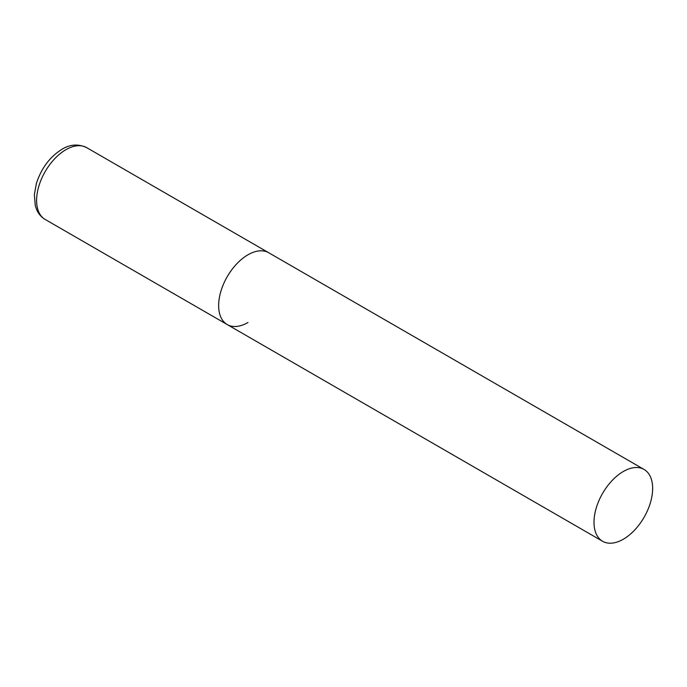 <?xml version="1.0" encoding="UTF-8"?>
<svg xmlns="http://www.w3.org/2000/svg" width="687" height="687" viewBox="0 0 687 687"><rect width="100%" height="100%" fill="white"/><g stroke="black" fill="none" stroke-linecap="round" stroke-linejoin="round"><path stroke-width="1.03" d="M247.973 322.512A41.469 23.942 -60 0 1 227.234 324.565A41.469 23.942 -60 0 1 220.879 291.331A41.469 23.942 -60 0 1 247.973 254.791A41.469 23.942 -60 0 1 268.711 252.739A41.469 23.942 120 0 0 236.749 263.842A41.469 23.942 120 0 0 218.646 305.578A41.469 23.942 120 0 0 227.234 324.565L45.187 219.462A41.469 23.942 -60 0 1 38.833 186.229A41.469 23.942 -60 0 1 65.926 149.689A41.469 23.942 -60 0 1 86.665 147.636C78.301 143.729 70.065 144.279 61.942 149.294C49.765 156.945 41.237 168.384 36.359 183.592L34.35 194.679L35.312 205.748L36.703 209.758C38.566 213.983 41.4 217.221 45.187 219.462M652.65 488.431A41.469 23.942 120 0 0 644.062 469.444A41.469 23.942 120 0 0 612.1 480.557A41.469 23.942 120 0 0 593.997 522.292A41.469 23.942 120 0 0 602.593 541.27A41.469 23.942 120 0 0 634.548 530.166A41.469 23.942 120 0 0 652.65 488.431M644.062 469.444L86.665 147.636M227.234 324.565L602.593 541.27"/></g></svg>
